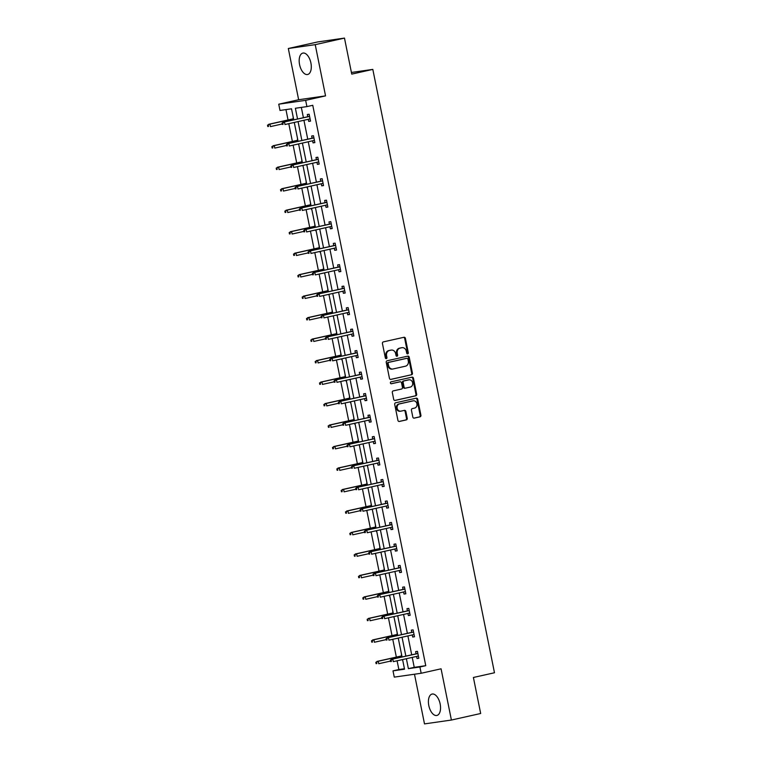 <?xml version="1.0" encoding="UTF-8"?>
<svg xmlns="http://www.w3.org/2000/svg" width="762" height="762" viewBox="0 0 762 762"><rect width="100%" height="100%" fill="white"/><g stroke="black" fill="none" stroke-linecap="round" stroke-linejoin="round"><path stroke-width="1.14" d="M407.699 353.863A0.962 0.819 81.8 0 0 408.308 352.73L405.413 338.366A1.381 1.181 81.8 0 0 403.993 337.271L383.315 341.9A1.381 1.181 81.8 0 0 382.438 343.51L385.334 357.873A0.962 0.819 81.8 0 0 386.934 357.511L386.563 355.654A4.42 3.762 81.8 0 1 389.372 350.51L391.097 350.12A4.42 3.762 81.8 0 1 391.335 350.082A4.42 3.762 81.8 0 1 395.64 353.625L396.021 355.483A0.962 0.819 81.8 0 0 397.621 355.121L397.25 353.263A4.42 3.762 81.8 0 1 400.06 348.12L401.784 347.729A4.42 3.762 81.8 0 1 402.022 347.682A4.42 3.762 81.8 0 1 406.327 351.234L406.698 353.092A0.962 0.819 81.8 0 0 407.699 353.863M407.27 353.825A0.962 0.819 81.8 0 0 407.584 352.835L404.689 338.471A1.381 1.181 81.8 0 0 403.603 337.366M385.896 358.607A0.962 0.819 81.8 0 0 386.21 357.616L385.839 355.759L386.563 355.654M396.583 356.216A0.962 0.819 81.8 0 0 396.897 355.225L396.526 353.368L397.25 353.263M428.806 705.574A10.963 5.715 77.4 0 1 432.083 694.058A10.963 5.715 77.4 0 1 440.15 703.945A10.963 5.715 77.4 0 1 436.874 715.461A10.963 5.715 77.4 0 1 428.806 705.574M299.571 64.608A10.963 5.715 77.4 0 1 302.847 53.092A10.963 5.715 77.4 0 1 310.906 62.979A10.963 5.715 77.4 0 1 307.629 74.495A10.963 5.715 77.4 0 1 299.571 64.608M288.312 48.501L317.583 41.958L344.481 38.1L315.22 44.653L288.312 48.501L298.647 99.736L278.74 104.194L305.648 100.336L306.915 106.604L295.389 108.252L297.551 119.015M414.48 674.218L424.501 723.9L451.399 720.042L441.074 668.807L421.167 673.265L394.268 677.123L393.002 670.855L404.527 669.198L402.584 659.559M344.481 38.1L351.749 74.114L372.818 69.399L494.481 672.76L473.402 677.475L480.67 713.499L451.399 720.042M412.813 417.033A1.381 1.181 81.8 0 0 414.233 418.128L420.033 416.833A1.381 1.181 81.8 0 0 420.91 415.223L417.7 399.269A1.381 1.181 81.8 0 0 416.271 398.174L395.592 402.803A1.381 1.181 81.8 0 0 394.716 404.412L397.926 420.367A1.381 1.181 81.8 0 0 399.355 421.462L406.365 419.891A1.381 1.181 81.8 0 0 407.241 418.281L405.86 411.451A1.381 1.181 81.8 0 0 404.441 410.356L400.964 411.137A3.696 3.143 81.8 0 1 400.755 411.175A3.696 3.143 81.8 0 1 397.135 408.089A3.696 3.143 81.8 0 1 399.507 403.908L413.118 400.86A3.696 3.143 81.8 0 1 413.328 400.822A3.696 3.143 81.8 0 1 416.947 403.908A3.696 3.143 81.8 0 1 414.576 408.089L412.309 408.603A1.381 1.181 81.8 0 0 411.432 410.204L412.813 417.033M298.647 99.736L325.545 95.879L315.22 44.653M325.545 95.879L305.648 100.336M412.232 657.406L414.233 667.341L425.758 665.683L312.763 105.289L306.915 106.604M425.758 665.683L419.91 666.998L421.167 673.265M411.556 374.79A1.381 1.181 81.8 0 0 412.433 373.18L409.223 357.226A1.381 1.181 81.8 0 0 407.794 356.13L387.115 360.759A1.381 1.181 81.8 0 0 386.239 362.369L389.449 378.323A1.381 1.181 81.8 0 0 390.877 379.419L410.832 374.894A1.381 1.181 81.8 0 0 411.709 373.285L408.489 357.33A1.381 1.181 81.8 0 0 407.403 356.216M413.461 378.247L416.671 394.202A1.381 1.181 81.8 0 1 415.795 395.811L395.116 400.441A1.381 1.181 81.8 0 1 393.687 399.345L392.316 392.516A1.381 1.181 81.8 0 1 393.192 390.906L401.584 389.03A1.381 1.181 81.8 0 0 402.46 387.42L401.545 382.895A1.381 1.181 81.8 0 0 400.117 381.8L391.392 383.753A0.962 0.819 81.8 0 1 391.011 381.857L412.032 377.152A1.381 1.181 81.8 0 1 413.461 378.247L412.728 378.352L415.947 394.306L416.671 394.202M372.818 69.399L351.415 72.466M397.059 632.174L397.202 634.441M398.45 639.061L397.945 638.146M388.401 589.207L388.544 591.474M389.477 596.141L389.287 595.179M379.733 546.24L379.876 548.507M381.124 553.126L380.619 552.202M371.065 503.272L371.208 505.539M372.456 510.159L371.961 509.235M362.407 460.296L362.55 462.572M363.798 467.182L363.293 466.268M353.739 417.328L353.882 419.595M354.825 424.263L354.625 423.301M345.081 374.361L345.215 376.628M346.158 381.295L345.967 380.324M336.413 331.394L336.556 333.661M337.804 338.28L337.299 337.356M327.746 288.427L327.889 290.693M329.136 295.304L328.632 294.389M319.087 245.45L319.23 247.717M320.164 252.384L319.973 251.422M310.42 202.482L310.563 204.749M311.506 209.417L311.306 208.445M301.752 159.515L301.895 161.782M303.143 166.402L302.647 165.478M293.094 116.548L293.237 118.815M294.484 123.425L293.98 122.511M285.95 109.604L288.046 119.967M288.788 123.673L292.379 141.456M293.122 145.151L296.704 162.944M297.456 166.64L301.038 184.423M301.79 188.128L305.372 205.911M306.114 209.607L309.705 227.4M310.448 231.096L314.039 248.879M314.782 252.574L318.364 270.367M319.116 274.063L322.697 291.846M323.45 295.551L327.031 313.334M327.774 317.03L331.365 334.823M332.108 338.518L335.699 356.302M336.442 360.007L340.033 377.79M340.776 381.486L344.357 399.278M345.11 402.974L348.691 420.757M349.434 424.453L353.025 442.246M353.768 445.941L357.359 463.725M358.102 467.43L361.693 485.213M362.436 488.909L366.017 506.701M366.77 510.397L370.351 528.18M371.104 531.886L374.685 549.669M375.428 553.364L379.019 571.157M379.762 574.853L383.353 592.636M384.096 596.332L387.677 614.124M388.43 617.82L392.011 635.603M392.763 639.308L396.345 657.092M397.088 660.787L398.859 669.541L404.432 668.741M297.428 138.027L297.561 140.294M298.809 144.913L298.313 143.989M306.086 180.994L306.229 183.261M307.172 187.928L306.972 186.966M314.754 223.971L314.897 226.238M315.83 230.896L315.639 229.934M323.421 266.938L323.555 269.205M324.803 273.825L324.307 272.901M332.08 309.905L332.222 312.172M333.47 316.792L332.965 315.868M340.747 352.873L340.89 355.14M341.824 359.807L341.633 358.845M349.406 395.849L349.548 398.116M350.491 402.774L350.291 401.812M358.073 438.817L358.216 441.084M359.464 445.703L358.959 444.779M366.741 481.784L366.874 484.051M368.122 488.671L367.627 487.747M375.399 524.751L375.542 527.018M376.485 531.686L376.285 530.723M384.067 567.728L384.21 569.995M385.458 574.615L384.953 573.691M392.735 610.695L392.868 612.962M394.116 617.582L393.621 616.658M401.393 653.663L401.536 655.93M402.784 660.549L402.279 659.625M293.761 119.863L291.532 108.804L280.006 110.461L278.74 104.194M398.859 669.541L393.002 670.855M402.06 656.977L398.25 638.08M397.735 635.498L393.916 616.591M393.402 614.01L389.592 595.103M389.068 592.531L385.258 573.624M384.734 571.043L380.924 552.136M380.4 549.554L376.59 530.657M376.076 528.076L372.256 509.168M371.742 506.587L367.932 487.68M367.408 485.099L363.598 466.201M363.074 463.62L359.264 444.713M358.74 442.131L354.93 423.224M354.406 420.653L350.596 401.745M350.082 399.164L346.262 380.257M345.748 377.676L341.938 358.778M341.414 356.197L337.604 337.29M337.08 334.708L333.27 315.801M332.746 313.22L328.936 294.322M328.422 291.741L324.602 272.834M324.088 270.253L320.278 251.346M319.754 248.774L315.944 229.867M315.42 227.286L311.61 208.378M311.087 205.797L307.276 186.9M306.762 184.318L302.943 165.411M302.428 162.83L298.609 143.923M298.094 141.351L294.284 122.444M406.375 658.711L408.384 668.645L419.91 666.998M298.075 121.596L301.885 140.494M302.409 143.075L306.219 161.982M306.743 164.563L310.553 183.471M311.067 186.042L314.887 204.949M315.401 207.531L319.211 226.438M319.735 229.019L323.545 247.917M324.069 250.498L327.879 269.405M328.403 271.986L332.213 290.893M332.727 293.475L336.547 312.372M337.061 314.954L340.881 333.861M341.395 336.442L345.205 355.349M345.729 357.921L349.539 376.828M350.063 379.409L353.873 398.316M354.397 400.898L358.207 419.795M358.721 422.377L362.541 441.284M363.055 443.865L366.865 462.772M367.389 465.353L371.199 484.251M371.723 486.832L375.533 505.739M376.057 508.321L379.867 527.228M380.381 529.8L384.2 548.707M384.715 551.288L388.525 570.195M389.049 572.776L392.859 591.674M393.382 594.255L397.192 613.162M397.716 615.744L401.526 634.651M402.05 637.232L405.86 656.13M414.233 667.341L408.384 668.645M301.333 107.404L303.409 117.7M303.933 120.282L307.743 139.189M308.258 141.77L312.077 160.668M312.591 163.249L316.401 182.156M316.925 184.737L320.735 203.645M321.259 206.226L325.069 225.123M325.593 227.705L329.403 246.612M329.917 249.193L333.737 268.1M334.251 270.672L338.061 289.579M338.585 292.16L342.395 311.067M342.919 313.649L346.729 332.546M347.253 335.128L351.063 354.035M351.577 356.616L355.397 375.523M355.911 378.104L359.721 397.002M360.245 399.583L364.055 418.49M364.579 421.072L368.389 439.979M368.913 442.551L372.723 461.458M373.247 464.039L377.057 482.946M377.571 485.527L381.391 504.425M381.905 507.006L385.715 525.913M386.239 528.495L390.049 547.402M390.573 549.983L394.383 568.881M394.907 571.462L398.717 590.369M399.231 592.95L403.05 611.857M403.565 614.429L407.375 633.336M407.899 635.918L411.709 654.825M416.081 653.844L415.633 651.624L417.443 651.358L418.833 658.244L417.014 658.511L416.595 656.425M411.747 632.365L411.299 630.136L413.118 629.879L414.499 636.765L412.69 637.022L412.261 634.937M407.413 610.876L406.965 608.657L408.784 608.39L410.175 615.277L408.356 615.544L407.937 613.458M403.079 589.388L402.631 587.169L404.451 586.911L405.841 593.798L404.022 594.055L403.603 591.969M398.745 567.909L398.297 565.68L400.117 565.423L401.507 572.31L399.688 572.567L399.269 570.49M394.421 546.421L393.973 544.201L395.783 543.935L397.173 550.821L395.354 551.088L394.935 549.002M390.087 524.942L389.639 522.713L391.458 522.456L392.84 529.342L391.02 529.6L390.601 527.514M385.753 503.453L385.305 501.225L387.125 500.967L388.515 507.854L386.696 508.111L386.277 506.035M381.419 481.965L380.971 479.746L382.791 479.488L384.181 486.366L382.362 486.632L381.943 484.546M377.085 460.486L376.638 458.257L378.457 458L379.847 464.887L378.028 465.144L377.609 463.058M372.761 438.998L372.304 436.778L374.123 436.512L375.514 443.398L373.694 443.665L373.275 441.579M368.427 417.509L367.979 415.29L369.789 415.033L371.18 421.919L369.36 422.177L368.941 420.091M364.093 396.03L363.645 393.802L365.465 393.544L366.846 400.431L365.036 400.688L364.617 398.612M359.759 374.542L359.312 372.323L361.131 372.056L362.522 378.943L360.702 379.209L360.283 377.123M355.425 353.063L354.978 350.834L356.797 350.577L358.188 357.464L356.368 357.721L355.949 355.635M351.092 331.575L350.644 329.355L352.463 329.089L353.854 335.975L352.034 336.233L351.615 334.156M346.767 310.086L346.319 307.867L348.129 307.61L349.52 314.487L347.701 314.754L347.282 312.668M342.433 288.608L341.986 286.379L343.805 286.121L345.186 293.008L343.376 293.265L342.948 291.179M338.099 267.119L337.652 264.9L339.471 264.633L340.862 271.52L339.042 271.786L338.623 269.7M333.766 245.631L333.318 243.411L335.137 243.154L336.528 250.041L334.708 250.298L334.289 248.212M329.432 224.152L328.984 221.923L330.803 221.666L332.194 228.552L330.375 228.81L329.956 226.733M325.107 202.663L324.66 200.444L326.469 200.177L327.86 207.064L326.041 207.331L325.622 205.245M320.773 181.185L320.326 178.956L322.145 178.699L323.526 185.585L321.707 185.842L321.288 183.756M316.44 159.696L315.992 157.477L317.811 157.21L319.192 164.097L317.383 164.354L316.963 162.277M312.106 138.208L311.658 135.988L313.477 135.731L314.868 142.608L313.049 142.875L312.63 140.789M307.772 116.729L307.324 114.5L309.143 114.243L310.534 121.129L308.715 121.387L308.296 119.31M308.715 121.387L310.505 120.987M313.049 142.875L314.839 142.475M317.383 164.354L319.173 163.954M321.707 185.842L323.498 185.442M326.041 207.331L327.831 206.931M330.375 228.81L332.165 228.41M334.708 250.298L336.499 249.898M339.042 271.786L340.833 271.386M343.376 293.265L345.157 292.865M347.701 314.754L349.491 314.354M352.034 336.233L353.825 335.832M356.368 357.721L358.159 357.321M360.702 379.209L362.493 378.809M365.036 400.688L366.817 400.288M369.36 422.177L371.151 421.777M373.694 443.665L375.485 443.265M378.028 465.144L379.819 464.744M382.362 486.632L384.153 486.232M386.696 508.111L388.487 507.711M391.02 529.6L392.811 529.199M395.354 551.088L397.145 550.688M399.688 572.567L401.479 572.167M404.022 594.055L405.813 593.655M408.356 615.544L410.147 615.144M412.69 637.022L414.471 636.622M417.014 658.511L418.805 658.111M401.545 347.767A4.42 3.762 81.8 0 0 401.298 347.786A4.42 3.762 81.8 0 0 401.05 347.834L401.784 347.729M396.526 353.368A4.42 3.762 81.8 0 1 399.326 348.224L401.05 347.834M390.858 350.158A4.42 3.762 81.8 0 0 390.611 350.177A4.42 3.762 81.8 0 0 390.363 350.225L391.097 350.12M385.839 355.759A4.42 3.762 81.8 0 1 388.639 350.615L390.363 350.225M390.535 379.438L410.832 374.894M407.908 359.073A0.962 0.819 81.8 0 0 406.918 358.311L388.763 362.369A0.962 0.819 81.8 0 0 388.144 363.493L388.544 365.455A4.42 3.762 81.8 0 0 392.84 369.008A4.42 3.762 81.8 0 0 393.087 368.96L405.498 366.179A4.42 3.762 81.8 0 0 408.308 361.036L407.908 359.073M406.298 358.397A0.962 0.819 81.8 0 0 406.184 358.416L406.918 358.311M392.363 369.065A4.42 3.762 81.8 0 1 392.116 369.113A4.42 3.762 81.8 0 1 387.81 365.56L387.42 363.598A0.962 0.819 81.8 0 1 388.029 362.474L406.184 358.416M394.773 400.46L415.071 395.916A1.381 1.181 81.8 0 0 415.947 394.306M399.545 381.876A1.381 1.181 81.8 0 0 399.393 381.905L391.106 383.753M410.28 387.086A3.696 3.143 81.8 0 0 412.652 382.895A3.696 3.143 81.8 0 0 409.032 379.809A3.696 3.143 81.8 0 0 408.823 379.847L404.031 380.924A1.381 1.181 81.8 0 0 403.155 382.534L404.07 387.058A1.381 1.181 81.8 0 0 405.489 388.153L410.28 387.086M408.508 379.895A3.696 3.143 81.8 0 0 408.308 379.914A3.696 3.143 81.8 0 0 408.099 379.952L408.823 379.847M405.336 388.182L404.755 388.258A1.381 1.181 81.8 0 1 403.336 387.163L402.422 382.638A1.381 1.181 81.8 0 1 403.298 381.029L408.099 379.952M412.728 378.352A1.381 1.181 81.8 0 0 411.642 377.238M412.804 400.907A3.696 3.143 81.8 0 0 412.604 400.926A3.696 3.143 81.8 0 0 412.394 400.964L413.118 400.86M400.24 411.242A3.696 3.143 81.8 0 1 400.031 411.28A3.696 3.143 81.8 0 1 396.411 408.194A3.696 3.143 81.8 0 1 398.774 404.012L412.394 400.964M399.012 421.481L405.632 419.995A1.381 1.181 81.8 0 0 406.508 418.386L405.136 411.556A1.381 1.181 81.8 0 0 404.05 410.451M413.89 418.147L419.31 416.938A1.381 1.181 81.8 0 0 420.186 415.328L416.966 399.374A1.381 1.181 81.8 0 0 415.881 398.259M267.519 125.159L267.795 126.54L268.529 126.435L268.253 125.063L267.519 125.159L269.948 124.13L270.453 126.606L282.245 123.968M268.529 126.435L267.795 126.54M268.253 125.063L269.948 124.13L293.56 118.843M268.643 124.311L293.532 118.739M309.562 116.329L283.188 122.225L309.582 116.424M282.788 122.977L282.064 123.082L282.34 124.454L283.064 124.349L282.788 122.977L284.493 122.044L284.988 124.52L310.086 118.901M283.064 124.349L282.34 124.454M283.188 122.225L282.064 123.082M271.853 146.647L272.129 148.028L272.863 147.923L272.577 146.542L271.853 146.647L274.282 145.609L274.787 148.085L286.579 145.447M272.863 147.923L272.129 148.028M272.577 146.542L274.282 145.609L297.885 140.332M272.977 145.799L297.866 140.227M276.187 168.135L276.463 169.507L277.187 169.402L276.911 168.031L276.187 168.135L278.616 167.097L279.111 169.574L290.903 166.935M277.187 169.402L276.463 169.507M276.911 168.031L278.616 167.097L302.219 161.811M277.301 167.278L302.2 161.715M313.896 137.808L287.512 143.713L313.915 137.912M287.122 144.456L286.398 144.561L286.674 145.942L287.398 145.837L287.122 144.456L288.827 143.523L289.322 146.009L314.42 140.389M287.398 145.837L286.674 145.942M287.512 143.713L286.398 144.561M318.23 159.296L291.846 165.202L318.249 159.391M291.455 165.945L290.732 166.049L291.008 167.421L291.732 167.316L291.455 165.945L293.16 165.011L293.656 167.488L318.745 161.877M291.732 167.316L291.008 167.421M291.846 165.202L290.732 166.049M280.521 189.614L280.797 190.995L281.521 190.891L281.245 189.509L280.521 189.614L282.95 188.576L283.445 191.062L295.237 188.424M281.521 190.891L280.797 190.995M281.245 189.509L282.95 188.576L306.553 183.299M281.635 188.766L306.534 183.194M322.564 180.785L296.18 186.68L322.583 180.88M295.789 187.433L295.056 187.528L295.342 188.909L296.066 188.805L295.789 187.433L297.485 186.5L297.99 188.976L323.078 183.356M296.066 188.805L295.342 188.909M296.18 186.68L295.056 187.528M284.855 211.103L285.131 212.484L285.855 212.379L285.579 210.998L284.855 211.103L287.284 210.064L287.779 212.541L299.571 209.902M285.855 212.379L285.131 212.484M285.579 210.998L287.284 210.064L310.886 204.787M285.969 210.255L310.867 204.683M326.888 202.263L300.514 208.169L326.917 202.368M300.123 208.912L299.39 209.017L299.666 210.398L300.399 210.293L300.123 208.912L301.819 207.978L302.323 210.455L327.412 204.845M300.399 210.293L299.666 210.398M300.514 208.169L299.39 209.017M289.179 232.591L289.465 233.963L290.189 233.858L289.912 232.486L289.179 232.591L291.608 231.553L292.113 234.029L303.905 231.391M290.189 233.858L289.465 233.963M289.912 232.486L291.608 231.553L315.22 226.266M290.303 231.734L315.192 226.171M331.222 223.752L304.848 229.648L331.241 223.847M304.448 230.4L303.724 230.505L304 231.877L304.733 231.772L304.448 230.4L306.153 229.467L306.657 231.943L331.746 226.333M304.733 231.772L304 231.877M304.848 229.648L303.724 230.505M293.513 254.07L293.789 255.451L294.523 255.346L294.246 253.965L293.513 254.07L295.942 253.032L296.447 255.518L308.239 252.879M294.523 255.346L293.789 255.451M294.246 253.965L295.942 253.032L319.545 247.755M294.637 253.222L319.526 247.65M335.556 245.231L309.172 251.136L335.575 245.335M308.781 251.879L308.058 251.984L308.334 253.365L309.058 253.26L308.781 251.879L310.486 250.946L310.982 253.432L336.08 247.812M309.058 253.26L308.334 253.365M309.172 251.136L308.058 251.984M297.847 275.558L298.123 276.93L298.847 276.825L298.571 275.453L297.847 275.558L300.276 274.52L300.771 276.997L312.563 274.358M298.847 276.825L298.123 276.93M298.571 275.453L300.276 274.52L323.879 269.234M298.971 274.711L323.86 269.138M339.89 266.719L313.506 272.625L339.909 266.824M313.115 273.368L312.391 273.472L312.668 274.853L313.392 274.749L313.115 273.368L314.82 272.434L315.316 274.911L340.414 269.3M313.392 274.749L312.668 274.853M313.506 272.625L312.391 273.472M302.181 297.037L302.457 298.418L303.181 298.313L302.905 296.942L302.181 297.037L304.61 296.008L305.105 298.485L316.897 295.847M303.181 298.313L302.457 298.418M302.905 296.942L304.61 296.008L328.212 290.722M303.295 296.189L328.193 290.617M344.224 288.207L317.84 294.103L344.243 288.303M317.449 294.856L316.716 294.961L317.002 296.332L317.725 296.228L317.449 294.856L319.145 293.922L319.649 296.399L344.738 290.779M317.725 296.228L317.002 296.332M317.84 294.103L316.716 294.961M306.514 318.526L306.791 319.907L307.515 319.802L307.238 318.421L306.514 318.526L308.943 317.487L309.439 319.964L321.231 317.325M307.515 319.802L306.791 319.907M307.238 318.421L308.943 317.487L332.546 312.21M307.629 317.678L332.527 312.106M348.558 309.686L322.174 315.592L348.577 309.791M321.783 316.335L321.05 316.44L321.326 317.821L322.059 317.716L321.783 316.335L323.479 315.401L323.983 317.887L349.072 312.268M322.059 317.716L321.326 317.821M322.174 315.592L321.05 316.44M310.839 340.014L311.125 341.386L311.849 341.281L311.572 339.909L310.839 340.014L313.268 338.976L313.773 341.452L325.565 338.814M311.849 341.281L311.125 341.386M311.572 339.909L313.268 338.976L336.88 333.689M311.963 339.157L336.861 333.594M352.882 331.175L326.507 337.08L352.901 331.27M326.107 337.823L325.384 337.928L325.66 339.3L326.393 339.195L326.107 337.823L327.812 336.89L328.317 339.366L353.406 333.756M326.393 339.195L325.66 339.3M326.507 337.08L325.384 337.928M315.173 361.493L315.449 362.874L316.182 362.769L315.906 361.388L315.173 361.493L317.602 360.455L318.106 362.941L329.898 360.302M316.182 362.769L315.449 362.874M315.906 361.388L317.602 360.455L341.205 355.178M316.297 360.645L341.185 355.073M357.216 352.654L330.841 358.559L357.235 352.758M330.441 359.302L329.717 359.407L329.994 360.788L330.718 360.683L330.441 359.302L332.146 358.378L332.642 360.855L357.74 355.235M330.718 360.683L329.994 360.788M330.841 358.559L329.717 359.407M319.507 382.981L319.783 384.362L320.516 384.258L320.231 382.876L319.507 382.981L321.935 381.943L322.44 384.419L334.232 381.781M320.516 384.258L319.783 384.362M320.231 382.876L321.935 381.943L345.538 376.657M320.631 382.133L345.519 376.561M361.55 374.142L335.166 380.048L361.569 374.247M334.775 380.79L334.051 380.895L334.327 382.276L335.051 382.172L334.775 380.79L336.48 379.857L336.975 382.333L362.074 376.723M335.051 382.172L334.327 382.276M335.166 380.048L334.051 380.895M323.84 404.47L324.117 405.841L324.841 405.736L324.564 404.365L323.84 404.47L326.269 403.431L326.765 405.908L338.557 403.269M324.841 405.736L324.117 405.841M324.564 404.365L326.269 403.431L349.872 398.145M324.955 403.612L349.853 398.05M365.884 395.63L339.5 401.526L365.903 395.726M339.109 402.279L338.385 402.384L338.661 403.755L339.385 403.65L339.109 402.279L340.814 401.345L341.309 403.822L366.398 398.212M339.385 403.65L338.661 403.755M339.5 401.526L338.385 402.384M328.174 425.948L328.451 427.33L329.174 427.225L328.898 425.844L328.174 425.948L330.603 424.91L331.099 427.396L342.89 424.758M329.174 427.225L328.451 427.33M328.898 425.844L330.603 424.91L354.206 419.633M329.289 425.101L354.187 419.529M370.218 417.109L343.833 423.015L370.237 417.214M343.443 423.758L342.709 423.863L342.995 425.244L343.719 425.139L343.443 423.758L345.138 422.824L345.643 425.31L370.732 419.691M343.719 425.139L342.995 425.244M343.833 423.015L342.709 423.863M332.499 447.437L332.784 448.808L333.508 448.704L333.232 447.332L332.499 447.437L334.928 446.399L335.432 448.875L347.224 446.237M333.508 448.704L332.784 448.808M333.232 447.332L334.928 446.399L358.54 441.112M333.623 446.589L358.521 441.017M374.542 438.598L348.167 444.503L374.571 438.702M347.777 445.246L347.043 445.351L347.32 446.732L348.053 446.627L347.777 445.246L349.472 444.313L349.977 446.789L375.066 441.179M348.053 446.627L347.32 446.732M348.167 444.503L347.043 445.351M336.833 468.916L337.109 470.297L337.842 470.192L337.566 468.811L336.833 468.916L339.261 467.887L339.766 470.364L351.558 467.725M337.842 470.192L337.109 470.297M337.566 468.811L339.261 467.887L362.874 462.601M337.957 468.068L362.845 462.496M378.876 460.086L352.501 465.982L378.895 460.181M352.101 466.735L351.377 466.839L351.653 468.211L352.377 468.106L352.101 466.735L353.806 465.801L354.301 468.278L379.4 462.658M352.377 468.106L351.653 468.211M352.501 465.982L351.377 466.839M341.166 490.404L341.443 491.785L342.176 491.681L341.89 490.299L341.166 490.404L343.595 489.366L344.1 491.842L355.892 489.204M342.176 491.681L341.443 491.785M341.89 490.299L343.595 489.366L367.198 484.089M342.29 489.556L367.179 483.984M383.21 481.565L356.826 487.47L383.229 481.67M356.435 488.213L355.711 488.318L355.987 489.699L356.711 489.595L356.435 488.213L358.14 487.28L358.635 489.766L383.734 484.146M356.711 489.595L355.987 489.699M356.826 487.47L355.711 488.318M345.5 511.893L345.777 513.264L346.5 513.159L346.224 511.788L345.5 511.893L347.929 510.854L348.425 513.331L360.216 510.692M346.5 513.159L345.777 513.264M346.224 511.788L347.929 510.854L371.532 505.568M346.624 511.035L371.513 505.473M387.544 503.053L361.159 508.959L387.563 503.149M360.769 509.702L360.045 509.807L360.321 511.178L361.045 511.073L360.769 509.702L362.474 508.768L362.969 511.245L388.058 505.635M361.045 511.073L360.321 511.178M361.159 508.959L360.045 509.807M349.834 533.371L350.11 534.753L350.834 534.648L350.558 533.267L349.834 533.371L352.263 532.333L352.758 534.819L364.55 532.181M350.834 534.648L350.11 534.753M350.558 533.267L352.263 532.333L375.866 527.056M350.949 532.524L375.847 526.952M391.878 524.532L365.493 530.438L391.897 524.637M365.103 531.181L364.369 531.285L364.655 532.667L365.379 532.562L365.103 531.181L366.798 530.257L367.303 532.733L392.392 527.113M365.379 532.562L364.655 532.667M365.493 530.438L364.369 531.285M354.168 554.86L354.444 556.241L355.168 556.136L354.892 554.755L354.168 554.86L356.597 553.822L357.092 556.298L368.884 553.66M355.168 556.136L354.444 556.241M354.892 554.755L356.597 553.822L380.2 548.535M355.283 554.012L380.181 548.44M396.202 546.021L369.827 551.926L396.23 546.125M369.437 552.669L368.703 552.774L368.979 554.155L369.713 554.05L369.437 552.669L371.132 551.736L371.637 554.212L396.726 548.602M369.713 554.05L368.979 554.155M369.827 551.926L368.703 552.774M358.492 576.348L358.778 577.72L359.502 577.615L359.226 576.243L358.492 576.348L360.921 575.31L361.426 577.787L373.218 575.148M359.502 577.615L358.778 577.72M359.226 576.243L360.921 575.31L384.534 570.024M359.616 575.491L384.505 569.928M400.536 567.509L374.161 573.405L400.555 567.604M373.761 574.157L373.037 574.262L373.313 575.634L374.047 575.529L373.761 574.157L375.466 573.224L375.971 575.701L401.06 570.09M374.047 575.529L373.313 575.634M374.161 573.405L373.037 574.262M362.826 597.827L363.103 599.208L363.836 599.103L363.56 597.722L362.826 597.827L365.255 596.789L365.76 599.275L377.552 596.627M363.836 599.103L363.103 599.208M363.56 597.722L365.255 596.789L388.858 591.512M363.95 596.979L388.839 591.407M404.87 588.988L378.485 594.893L404.889 589.093M378.095 595.636L377.371 595.741L377.647 597.122L378.371 597.017L378.095 595.636L379.8 594.703L380.295 597.189L405.394 591.569M378.371 597.017L377.647 597.122M378.485 594.893L377.371 595.741M367.16 619.316L367.436 620.687L368.16 620.582L367.884 619.211L367.16 619.316L369.589 618.277L370.084 620.754L381.876 618.115M368.16 620.582L367.436 620.687M367.884 619.211L369.589 618.277L393.192 612.991M368.284 618.468L393.173 612.896M409.204 610.476L382.819 616.382L409.223 610.581M382.429 617.125L381.705 617.23L381.981 618.611L382.705 618.506L382.429 617.125L384.134 616.191L384.629 618.668L409.727 613.058M382.705 618.506L381.981 618.611M382.819 616.382L381.705 617.23M371.494 640.794L371.77 642.176L372.494 642.071L372.218 640.69L371.494 640.794L373.923 639.766L374.418 642.242L386.21 639.604M372.494 642.071L371.77 642.176M372.218 640.69L373.923 639.766L397.526 634.479M372.608 639.947L397.507 634.375M413.537 631.965L387.153 637.861L413.556 632.06M386.763 638.613L386.039 638.718L386.315 640.09L387.039 639.985L386.763 638.613L388.458 637.68L388.963 640.156L414.052 634.536M387.039 639.985L386.315 640.09M387.153 637.861L386.039 638.718M375.828 662.283L376.104 663.664L376.828 663.559L376.552 662.178L375.828 662.283L378.257 661.245L378.752 663.721L390.544 661.083M376.828 663.559L376.104 663.664M376.552 662.178L378.257 661.245L401.86 655.968M376.942 661.435L401.841 655.863M417.871 653.444L391.487 659.349L417.89 653.548M391.097 660.092L390.363 660.197L390.639 661.578L391.373 661.473L391.097 660.092L392.792 659.159L393.297 661.645L418.386 656.025M391.373 661.473L390.639 661.578M391.487 659.349L390.363 660.197M407.584 352.835L408.308 352.73M386.21 357.616L386.934 357.511M396.897 355.225L397.621 355.121M399.326 348.224L400.06 348.12M388.639 350.615L389.372 350.51M404.689 338.471L405.413 338.366M408.489 357.33L409.223 357.226M411.709 373.285L412.433 373.18M388.029 362.474L388.763 362.369M387.42 363.598L388.144 363.493M387.81 365.56L388.544 365.455M415.071 395.916L415.795 395.811M399.393 381.905L400.117 381.8M403.298 381.029L404.031 380.924M402.422 382.638L403.155 382.534M403.336 387.163L404.07 387.058M398.774 404.012L399.507 403.908M405.136 411.556L405.86 411.451M406.508 418.386L407.241 418.281M405.632 419.995L406.365 419.891M416.966 399.374L417.7 399.269M420.186 415.328L420.91 415.223M419.31 416.938L420.033 416.833M401.298 347.786L402.022 347.682M390.611 350.177L391.335 350.082M406.241 358.407L406.965 358.302M392.116 369.113L392.84 369.008M399.469 381.886L400.202 381.781M408.308 379.914L409.032 379.809M404.679 388.277L405.413 388.172M412.604 400.926L413.328 400.822M400.031 411.28L400.755 411.175"/></g></svg>
